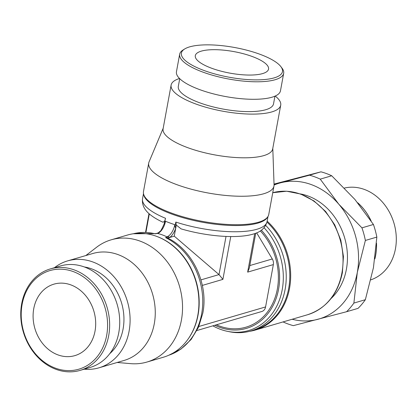 <?xml version="1.0" encoding="UTF-8"?>
<svg xmlns="http://www.w3.org/2000/svg" width="417" height="417" viewBox="0 0 417 417"><rect width="100%" height="100%" fill="white"/><g stroke="black" fill="none" stroke-linecap="round" stroke-linejoin="round"><path stroke-width="0.63" d="M56.076 369.363A52.876 43.649 -106.3 0 0 80.069 370.395A52.876 43.649 -106.3 0 0 109.551 321.559A52.876 43.649 -106.3 0 0 74.325 269.945A52.876 43.649 -106.3 0 0 50.327 268.913A52.876 43.649 -106.3 0 0 20.85 317.744A52.876 43.649 -106.3 0 0 56.076 369.363M55.529 368.195A51.385 42.419 -106.3 0 0 106.669 335.388A51.385 42.419 -106.3 0 0 73.262 271.582A51.385 42.419 -106.3 0 0 22.117 304.389A51.385 42.419 -106.3 0 0 55.529 368.195M80.069 370.395L90.155 367.44A52.876 43.649 -106.3 0 0 119.632 318.604A52.876 43.649 -106.3 0 0 84.406 266.989A52.876 43.649 -106.3 0 0 60.413 265.957L50.327 268.913M109.77 353.652A48.408 39.959 -106.3 0 0 122.676 307.329A48.408 39.959 -106.3 0 0 91.615 268.85A48.408 39.959 -106.3 0 0 84.364 266.974M84.224 369.175A55.716 45.995 -106.3 0 0 98.933 367.825L124.104 360.444A55.716 45.995 -106.3 0 0 155.166 308.992A55.716 45.995 -106.3 0 0 118.047 254.605A55.716 45.995 -106.3 0 0 92.767 253.515L67.59 260.891A55.716 45.995 -106.3 0 0 54.481 267.693M98.933 367.825A55.716 45.995 -106.3 0 0 129.995 316.367A55.716 45.995 -106.3 0 0 92.876 261.98A55.716 45.995 -106.3 0 0 67.59 260.891M117.182 362.477L130.615 363.64A63.676 52.563 -106.3 0 0 146.93 362.05A63.676 52.563 -106.3 0 0 182.427 303.242A63.676 52.563 -106.3 0 0 140.008 241.089A63.676 52.563 -106.3 0 0 111.11 239.843A63.676 52.563 -106.3 0 0 96.52 247.312L85.839 255.543M146.93 362.05L163.323 357.244A63.676 52.563 -106.3 0 0 187.431 339.996A63.676 52.563 -106.3 0 0 157.11 236.548A63.676 52.563 -106.3 0 0 156.401 236.283A63.676 52.563 -106.3 0 0 127.508 235.037L111.11 239.843M187.431 339.996L187.739 339.574A63.301 52.255 -106.3 0 0 198.049 315.075A63.301 52.255 -106.3 0 0 157.6 236.731L157.11 236.548M167.655 238.008L167.551 237.956C192.831 250.137 208.651 284.185 202.824 313.125L198.476 327.309L191.059 339.558L180.978 349.076L168.854 355.206A63.301 52.255 -106.3 0 0 201.625 314.027A63.301 52.255 -106.3 0 0 165.559 237.596L167.655 238.008L169.849 237.367L168.338 236.783L166.915 236.83A11.05 5.322 110.1 0 0 174.806 224.685L175.625 228.48L176.255 225.05L175.833 222.068A63.301 18.609 10.4 0 0 256.882 229.277A63.301 18.609 10.4 0 0 267.062 221.609L268.011 216.428M249.429 331.359A63.452 52.38 -106.3 0 0 255.188 330.087A63.452 52.38 -106.3 0 0 290.258 283.461A63.452 52.38 -106.3 0 0 267.146 221.151M212.863 325.839A62.044 51.223 -106.3 0 0 220.457 329.341A62.044 51.223 -106.3 0 0 227.536 331.353L229.522 331.755A63.076 52.073 -106.3 0 0 250.951 330.942L254.526 329.894A63.076 52.073 -106.3 0 0 289.351 283.914A63.076 52.073 -106.3 0 0 266.963 222.099M331.004 298.582A58.985 48.69 -106.3 0 0 345.766 242.251A58.985 48.69 -106.3 0 0 308.059 196.006A58.985 48.69 -106.3 0 0 300.323 193.9M227.536 331.353A62.044 51.223 -106.3 0 0 279.677 299.291A62.044 51.223 -106.3 0 0 264.065 227.739M214.844 325.26A59.355 48.998 -106.3 0 0 219.478 327.236A59.355 48.998 -106.3 0 0 274.714 302.09A59.355 48.998 -106.3 0 0 261.36 230.215M216.444 324.791A58.062 47.934 -106.3 0 0 219.561 326.063A58.062 47.934 -106.3 0 0 273.661 301.329A58.062 47.934 -106.3 0 0 260.323 230.924M250.951 330.942A63.076 52.073 -106.3 0 0 285.567 286.594A63.076 52.073 -106.3 0 0 265.697 225.404M184.679 48.971L183.053 49.983A52.876 15.544 10.4 0 0 179.664 54.22A52.876 15.544 10.4 0 0 203.037 72.162A52.876 15.544 10.4 0 0 255.141 81.779A52.876 15.544 10.4 0 0 283.68 73.314A52.876 15.544 10.4 0 0 282.022 68.148L280.86 66.626A51.385 15.106 10.4 0 0 259.76 54.21A51.385 15.106 10.4 0 0 184.679 48.971A51.385 15.106 10.4 0 0 204.101 70.525A51.385 15.106 10.4 0 0 261.49 79.756A51.385 15.106 10.4 0 0 280.86 66.626M179.664 54.22L176.454 71.724A52.876 15.544 10.4 0 0 199.826 89.665A52.876 15.544 10.4 0 0 251.925 99.282A52.876 15.544 10.4 0 0 280.469 90.817L283.68 73.314M179.722 78.683L178.309 86.387A48.408 14.23 10.4 0 0 199.701 102.806A48.408 14.23 10.4 0 0 247.401 111.61A48.408 14.23 10.4 0 0 273.531 103.864L274.944 96.16M179.524 78.485A55.716 16.378 10.4 0 0 171.121 85.068L163.099 128.764A55.716 16.378 10.4 0 0 187.723 147.665A55.716 16.378 10.4 0 0 242.621 157.798A55.716 16.378 10.4 0 0 272.697 148.879L280.719 105.183A55.716 16.378 10.4 0 0 275.199 96.046M171.121 85.068A55.716 16.378 10.4 0 0 195.745 103.969A55.716 16.378 10.4 0 0 250.643 114.102A55.716 16.378 10.4 0 0 280.719 105.183M163.193 128.243L149.062 161.895A63.676 18.718 10.4 0 0 148.713 163.057A63.676 18.718 10.4 0 0 176.855 184.658A63.676 18.718 10.4 0 0 239.598 196.24A63.676 18.718 10.4 0 0 273.969 186.05A63.676 18.718 10.4 0 0 274.058 184.84L272.791 148.358M148.713 163.057L143.49 191.518A63.676 18.718 10.4 0 0 143.505 193.655A63.676 18.718 10.4 0 0 171.632 213.123A63.676 18.718 10.4 0 0 267.975 216.496A63.676 18.718 10.4 0 0 268.746 214.51L273.969 186.05M143.505 193.655L143.693 194.671A63.301 18.609 10.4 0 0 171.658 214.025A63.301 18.609 10.4 0 0 258.024 223.069A63.301 18.609 10.4 0 0 267.433 217.382L267.975 216.496M164.204 223.861L165.539 218.294A63.301 18.609 10.4 0 1 142.541 198.758A63.301 18.609 10.4 0 0 142.541 198.758C141.697 205.352 144.986 211.205 152.413 216.319A59.579 17.514 10.4 0 0 162.865 222.193L164.673 221.328M165.539 218.294L164.856 220.869M267.062 221.609C265.269 228.052 260.531 232.243 252.848 234.177L251.597 234.526A59.579 17.514 10.4 0 1 181.108 228.881L176.255 225.05M251.597 234.526A59.579 17.514 10.4 0 0 252.707 234.218M274.032 184.074L320.965 171.83A78.198 64.552 73.7 0 1 326.386 173.54A78.198 64.552 73.7 0 1 331.713 175.771L320.235 179.133A78.198 64.552 -106.3 0 0 314.913 176.907A78.198 64.552 -106.3 0 0 309.492 175.192L280.558 182.828A70.749 58.406 -106.3 0 0 274.058 185.033M292.145 319.255A70.749 58.406 -106.3 0 0 317.624 319.37A70.749 58.406 -106.3 0 0 357.301 272.442A70.749 58.406 -106.3 0 0 338.766 204.168A70.749 58.406 -106.3 0 0 311.296 184.59A70.749 58.406 -106.3 0 0 280.558 182.828L274.047 184.528M283.06 321.919A78.198 64.552 -106.3 0 0 287.928 323.931A78.198 64.552 -106.3 0 0 293.349 325.646L346.553 311.734A78.198 64.552 -106.3 0 0 353.882 303.07L365.355 299.703A78.198 64.552 73.7 0 1 358.031 308.372L346.553 311.734M309.492 175.192L320.965 171.83M370.869 279.838L371.297 279.687A47.793 39.453 -106.3 0 0 396.15 235.026A47.793 39.453 -106.3 0 0 364.385 189.448A47.793 39.453 -106.3 0 0 344.463 188.051M95.029 331.119A37.238 30.738 73.7 0 1 74.867 355.623A37.238 30.738 73.7 0 1 43.795 344.916A37.238 30.738 73.7 0 1 33.756 308.658A37.238 30.738 73.7 0 1 53.918 284.154A37.238 30.738 73.7 0 1 84.99 294.861A37.238 30.738 73.7 0 1 95.029 331.119M252.097 56.457A37.238 10.946 -169.6 0 1 268.553 69.086A37.238 10.946 -169.6 0 1 248.454 75.05A37.238 10.946 -169.6 0 1 211.763 68.279A37.238 10.946 -169.6 0 1 195.307 55.643A37.238 10.946 -169.6 0 1 215.407 49.686A37.238 10.946 -169.6 0 1 252.097 56.457M357.65 202.714A48.992 40.444 73.7 0 1 371.13 220.953M376.509 243.189A48.992 40.444 73.7 0 1 374.862 258.915M374.904 258.608A48.992 40.444 -106.3 0 0 376.483 243.564M370.979 220.729A48.992 40.444 -106.3 0 0 357.786 202.881M365.375 240.447A78.198 64.552 -106.3 0 0 361.951 227.844L373.429 224.482A78.198 64.552 73.7 0 1 376.848 237.085L365.375 240.447L357.301 272.442L353.882 303.07M376.848 237.085L373.434 267.714L365.355 299.703M331.713 175.771L354.898 199.441L373.429 224.482M361.951 227.844L338.766 204.168L320.235 179.133M164.725 222.73L165.486 221.271A63.301 18.609 10.4 0 0 170.006 223.017A63.301 18.609 10.4 0 0 174.806 224.685M165.486 221.271A11.05 5.322 110.1 0 1 157.59 233.416L158.043 233.014M158.043 233.009L158.455 233.186L155.27 233.828A63.301 52.255 -106.3 0 0 133.278 233.765M167.749 238.055L174.259 236.147L176.271 225.201M158.199 232.889L155.27 233.828M202.339 285.405L222.897 279.38L219.019 274.584L174.259 236.147M255.757 233.197L249.366 268.001L247.651 272.124L254.724 233.577M261.829 311.489L196.939 330.509L261.761 311.509A6.927 5.718 -106.3 0 0 261.829 311.489A6.927 5.718 -106.3 0 0 265.582 306.933L273.354 264.592A6.927 5.718 -106.3 0 0 272.301 258.967L256.632 232.842M157.59 233.416A63.301 52.255 73.7 0 1 162.296 234.886A63.301 52.255 73.7 0 1 166.915 236.83M307.553 314.741A63.452 52.38 -106.3 0 0 341.914 272.989A63.452 52.38 -106.3 0 0 300.657 194.197A63.452 52.38 -106.3 0 0 272.744 192.711L286.641 191.221L300.714 194.041L314.001 200.952L325.604 211.471L334.747 224.867L340.83 240.228L343.436 256.518L342.393 272.629C337.775 294.444 326.162 308.481 307.553 314.741L255.188 330.087M175.02 226.499L175.833 222.068M169.849 237.367A12.432 5.989 110.1 0 0 175.625 228.48M165.559 237.596L168.338 236.783M145.924 232.352L149.312 213.885M200.942 279.88L219.019 274.584L226.019 236.423M222.897 279.38L230.757 236.548M249.814 265.556L272.301 258.967M247.651 272.124L273.354 264.592M198.831 326.495L265.582 306.933M142.541 198.753L143.49 193.577M164.241 223.715C161.832 229.074 160.415 231.628 159.987 231.367L158.184 232.9M145.554 232.347L148.994 213.603M164.22 223.788L164.908 220.046M133.263 233.77L155.703 233.619"/></g></svg>
